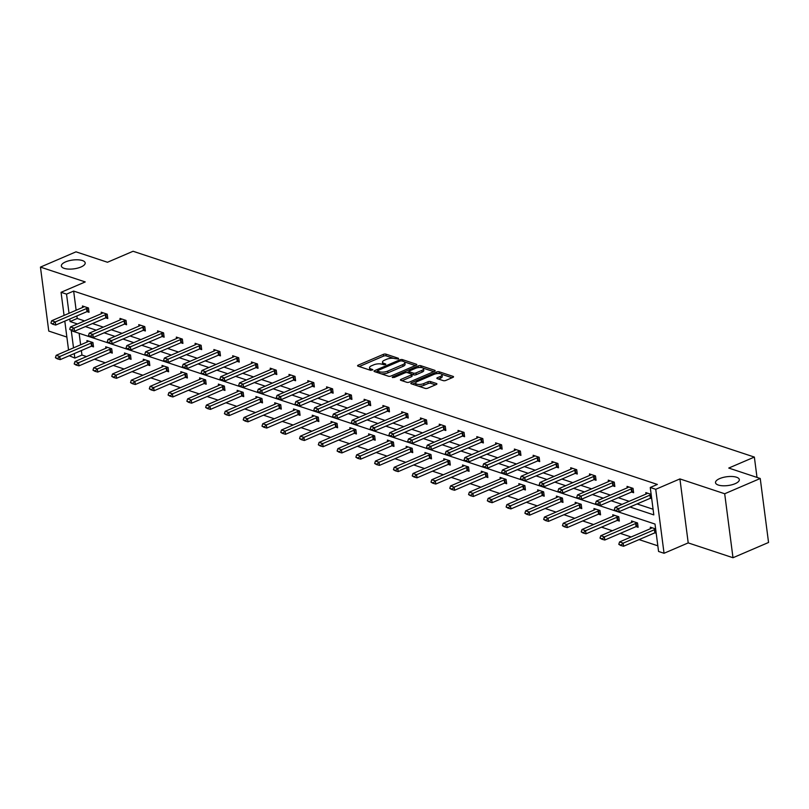 <?xml version="1.0" encoding="UTF-8"?>
<svg xmlns="http://www.w3.org/2000/svg" width="809" height="809" viewBox="0 0 809 809"><rect width="100%" height="100%" fill="white"/><g stroke="black" fill="none" stroke-linecap="round" stroke-linejoin="round"><path stroke-width="1.21" d="M719.717 478.584A12.014 4.439 -7.4 0 0 715.51 482.68A12.014 4.439 -7.4 0 0 722.659 485.774A12.014 4.439 -7.4 0 0 735.118 483.691A12.014 4.439 -7.4 0 0 739.325 479.595A12.014 4.439 -7.4 0 0 732.175 476.501A12.014 4.439 -7.4 0 0 719.717 478.584M65.569 261.894A12.014 4.439 -7.4 0 0 61.363 265.999A12.014 4.439 -7.4 0 0 68.522 269.084A12.014 4.439 -7.4 0 0 80.981 267A12.014 4.439 -7.4 0 0 85.188 262.905A12.014 4.439 -7.4 0 0 78.028 259.81A12.014 4.439 -7.4 0 0 65.569 261.894M398.331 359.004L398.483 358.316L385.923 354.15A1.84 0.678 -7.4 0 0 383.355 354.362L358.225 365.152A1.84 0.678 -7.4 0 0 357.578 365.779A1.84 0.678 -7.4 0 0 358.013 366.143L370.562 370.3L372.818 369.713L370.896 368.924A5.896 2.184 -7.4 0 1 369.521 367.761A5.896 2.184 -7.4 0 1 371.584 365.749L373.677 364.859A5.896 2.184 -7.4 0 1 381.919 364.192L385.347 364.586L385.802 364.141L383.881 363.352A5.896 2.184 -7.4 0 1 382.495 362.189A5.896 2.184 -7.4 0 1 384.558 360.177L386.651 359.277A5.896 2.184 -7.4 0 1 394.903 358.62L398.331 359.004M732.994 557.735L724.692 493.753L679.914 478.918L688.216 542.9L732.994 557.735L768.55 542.465L760.238 478.493L728.757 468.057L754.362 457.075L133.081 251.265L107.476 262.258L76.006 251.832L40.45 267.101L48.762 331.073L66.874 337.07M760.238 478.493L724.692 493.753M443.261 380.634A1.84 0.678 -7.4 0 0 445.84 380.422L452.888 377.398A1.84 0.678 -7.4 0 0 453.536 376.772A1.84 0.678 -7.4 0 0 453.101 376.407L439.156 371.786A1.84 0.678 -7.4 0 0 436.577 371.998L411.457 382.788A1.84 0.678 -7.4 0 0 410.81 383.415A1.84 0.678 -7.4 0 0 411.245 383.779L425.19 388.391A1.84 0.678 -7.4 0 0 427.759 388.189L436.273 384.528A1.84 0.678 -7.4 0 0 436.921 383.901A1.84 0.678 -7.4 0 0 436.496 383.537L430.53 381.565A1.84 0.678 -7.4 0 0 427.951 381.767L423.724 383.587A4.925 1.82 -7.4 0 1 418.617 384.437A4.925 1.82 -7.4 0 1 415.674 383.173A4.925 1.82 -7.4 0 1 417.404 381.494L433.948 374.385A4.925 1.82 -7.4 0 1 439.054 373.536A4.925 1.82 -7.4 0 1 441.987 374.8A4.925 1.82 -7.4 0 1 440.268 376.478L437.507 377.661A1.84 0.678 -7.4 0 0 436.86 378.299A1.84 0.678 -7.4 0 0 437.295 378.652L443.261 380.634M64.063 315.429L61.059 292.312L85.228 281.926L40.45 267.101M61.059 292.312L66.53 294.122L69.028 313.295M629.968 506.99L653.814 514.898L650.254 487.483L657.363 484.439L73.649 291.078L66.53 294.122M650.254 487.483L655.735 489.303L664.047 553.275L658.566 551.465L655.007 524.06L71.283 330.699L73.518 347.88M679.914 478.918L655.735 489.303M416.139 365.223A1.84 0.678 -7.4 0 0 416.787 364.596A1.84 0.678 -7.4 0 0 416.352 364.232L402.407 359.611A1.84 0.678 -7.4 0 0 399.838 359.823L374.709 370.613A1.84 0.678 -7.4 0 0 374.061 371.24A1.84 0.678 -7.4 0 0 374.496 371.604L388.441 376.225A1.84 0.678 -7.4 0 0 391.02 376.013L416.139 365.223M420.781 365.698L434.726 370.32A1.84 0.678 -7.4 0 1 435.161 370.684A1.84 0.678 -7.4 0 1 434.514 371.311L409.384 382.101A1.84 0.678 -7.4 0 1 406.816 382.303L400.849 380.331A1.84 0.678 -7.4 0 1 400.415 379.967A1.84 0.678 -7.4 0 1 401.062 379.34L411.245 374.961A1.84 0.678 -7.4 0 0 411.892 374.334A1.84 0.678 -7.4 0 0 411.468 373.97L407.503 372.666A1.84 0.678 -7.4 0 0 404.925 372.868L394.317 377.429L392.213 377.318L392.668 376.883L418.213 365.911A1.84 0.678 -7.4 0 1 420.781 365.698L421.347 367.549M757.002 477.411L754.362 457.075M633.225 521.532L632.446 522.088A1.881 0.698 172.6 0 1 632.072 522.29L600.784 535.72L604.394 536.913L635.682 523.484A1.881 0.698 172.6 0 1 636.167 523.322L637.522 522.958L631.526 520.966L631.718 522.442M637.543 522.958L638.109 527.286L636.066 526.608A1.881 0.698 172.6 0 1 636.572 526.426L637.947 526.062M595.667 509.083L594.888 509.64A1.881 0.698 172.6 0 1 594.514 509.842L563.226 523.281L566.836 524.475L598.124 511.045A1.881 0.698 172.6 0 1 598.609 510.873L599.965 510.509L593.968 508.527L594.16 509.994M599.985 510.519L600.551 514.837L598.508 514.16A1.881 0.698 172.6 0 1 599.014 513.988L600.389 513.624M558.109 496.645L557.33 497.201A1.881 0.698 172.6 0 1 556.956 497.404L525.668 510.843L529.278 512.036L560.566 498.597A1.881 0.698 172.6 0 1 561.052 498.435L562.407 498.071L556.41 496.079L556.602 497.555M562.427 498.081L562.993 502.399L560.95 501.722M523.383 489.283L525.435 489.961L524.869 485.633L518.852 483.64L519.044 485.117M485.825 476.835L487.867 477.512L487.311 473.194L481.294 471.202L481.486 472.668M448.267 464.396L450.31 465.074L449.753 460.756L443.736 458.754L443.929 460.23M407.878 446.881L407.089 447.438A1.881 0.698 172.6 0 1 406.715 447.64L375.437 461.069L379.047 462.273L410.325 448.833A1.881 0.698 172.6 0 1 410.82 448.671L412.175 448.307L406.179 446.315L406.371 447.792M412.196 448.307L412.752 452.636L410.709 451.958M370.32 434.443L369.531 434.989A1.881 0.698 172.6 0 1 369.157 435.202L337.879 448.631L341.489 449.824L372.767 436.395A1.881 0.698 172.6 0 1 373.262 436.223L374.618 435.859L368.621 433.877L368.803 435.343M374.638 435.869L375.194 440.187L373.151 439.52M335.593 427.071L337.636 427.749L337.08 423.431L331.053 421.438L331.245 422.905M298.036 414.633L300.078 415.31L299.522 410.982L293.495 408.99L293.687 410.466M257.636 397.118L256.858 397.664A1.881 0.698 172.6 0 1 256.483 397.876L225.195 411.306L228.805 412.499L260.094 399.07A1.881 0.698 172.6 0 1 260.579 398.898L261.944 398.534L255.937 396.552L256.129 398.028M261.964 398.544L262.521 402.872L260.478 402.194A1.881 0.698 172.6 0 1 260.983 402.012L262.359 401.648M220.078 384.669L219.3 385.226A1.881 0.698 172.6 0 1 218.926 385.428L187.637 398.867L191.248 400.061L222.536 386.631A1.881 0.698 172.6 0 1 223.021 386.459L224.386 386.095L218.379 384.113L218.572 385.58M224.396 386.105L224.963 390.423L222.92 389.746A1.881 0.698 172.6 0 1 223.426 389.574L224.801 389.2M182.521 372.231L181.742 372.787A1.881 0.698 172.6 0 1 181.368 372.989L150.08 386.419L153.69 387.622L184.978 374.183A1.881 0.698 172.6 0 1 185.463 374.021L186.818 373.657L180.822 371.665L181.014 373.141M186.839 373.657L187.405 377.985L185.362 377.307A1.881 0.698 172.6 0 1 185.868 377.136L187.243 376.761M144.963 359.793L144.184 360.349A1.881 0.698 172.6 0 1 143.81 360.551L112.522 373.98L116.132 375.174L147.42 361.744A1.881 0.698 172.6 0 1 147.905 361.583L149.26 361.219L143.264 359.226L143.456 360.703M149.281 361.219L149.847 365.547L147.804 364.869M110.246 352.421L112.289 353.098L111.723 348.78L105.706 346.788L105.898 348.254M79.13 333.298L80.627 344.826M81.365 350.54L81.952 355.05L86.543 356.567M94.471 359.196L105.322 362.786M113.25 365.415L124.101 369.015M132.029 371.634L142.88 375.234M150.808 377.864L161.658 381.454M169.587 384.083L180.437 387.673M188.366 390.302L199.216 393.892M207.144 396.521L217.995 400.111M225.923 402.74L236.774 406.34M244.702 408.96L255.553 412.56M263.481 415.179L274.332 418.779M282.26 421.408L293.111 424.998M301.039 427.627L311.89 431.217M319.818 433.846L330.669 437.436M338.607 440.066L349.448 443.656M357.386 446.285L368.226 449.885M376.165 452.504L387.005 456.104M394.944 458.733L405.784 462.323M413.723 464.953L424.563 468.542M432.502 471.172L443.342 474.762M451.28 477.391L462.121 480.981M470.059 483.61L480.91 487.21M488.838 489.829L499.689 493.429M507.617 496.048L518.468 499.649M526.396 502.278L537.247 505.868M545.175 508.497L556.026 512.087M563.954 514.716L574.805 518.306M582.733 520.935L593.584 524.525M601.512 527.155L612.362 530.755M620.291 533.374L631.141 536.974M639.07 539.603L657.828 545.812M88.626 341.125L87.847 341.681A1.881 0.698 172.6 0 1 87.473 341.883L56.185 355.323L59.795 356.516L91.083 343.087A1.881 0.698 172.6 0 1 91.569 342.915L92.924 342.551L86.927 340.569L87.119 342.035M92.944 342.561L93.51 346.879L91.468 346.201A1.881 0.698 172.6 0 1 91.973 346.03L93.348 345.655M126.184 353.573L125.405 354.12A1.881 0.698 172.6 0 1 125.031 354.332L93.743 367.761L97.353 368.955L128.641 355.525A1.881 0.698 172.6 0 1 129.127 355.353L130.482 354.989L124.485 353.007L124.677 354.473M130.502 354.999L131.068 359.327L129.025 358.65A1.881 0.698 172.6 0 1 129.531 358.468L130.906 358.104M163.742 366.012L162.963 366.568A1.881 0.698 172.6 0 1 162.589 366.77L131.301 380.2L134.911 381.403L135.315 384.508L166.603 371.078L168.626 371.766L168.06 367.438L162.043 365.446L162.235 366.922M204.141 383.527L206.184 384.204L205.617 379.886L199.601 377.884L199.793 379.36M238.857 390.889L238.079 391.445A1.881 0.698 172.6 0 1 237.704 391.647L206.416 405.087L210.027 406.28L241.315 392.85A1.881 0.698 172.6 0 1 241.8 392.678L243.165 392.314L237.158 390.332L237.35 391.799M243.175 392.325L243.742 396.643L241.699 395.965M276.415 403.337L275.636 403.893A1.881 0.698 172.6 0 1 275.262 404.096L243.974 417.525L247.594 418.728L278.872 405.289A1.881 0.698 172.6 0 1 279.358 405.127L280.723 404.763L274.716 402.771L274.908 404.247M280.743 404.763L281.299 409.091L279.257 408.414A1.881 0.698 172.6 0 1 279.762 408.232L281.138 407.867M313.973 415.775L313.194 416.332A1.881 0.698 172.6 0 1 312.82 416.534L281.532 429.973L285.152 431.167L316.43 417.727A1.881 0.698 172.6 0 1 316.916 417.565L318.281 417.201L312.274 415.209L312.466 416.686M318.301 417.211L318.857 421.529L316.815 420.852A1.881 0.698 172.6 0 1 317.32 420.68L318.695 420.306M351.541 428.214L350.752 428.77A1.881 0.698 172.6 0 1 350.378 428.972L319.1 442.412L322.71 443.605L353.988 430.176A1.881 0.698 172.6 0 1 354.484 430.004L355.839 429.64L349.832 427.658L350.024 429.124M355.859 429.65L356.415 433.968L354.372 433.29A1.881 0.698 172.6 0 1 354.878 433.118L356.263 432.754M391.93 445.739L393.973 446.416L393.417 442.088L387.4 440.096L387.582 441.572M429.488 458.177L431.531 458.855L430.975 454.527L424.958 452.534L425.15 454.011M467.046 470.616L469.089 471.293L468.532 466.975L462.515 464.983L462.708 466.449M501.772 477.988L500.983 478.534A1.881 0.698 172.6 0 1 500.609 478.746L469.331 492.175L472.941 493.369L473.346 496.483L504.634 483.054L506.656 483.742L506.09 479.413L500.073 477.421L500.265 478.898M539.33 490.426L538.551 490.982A1.881 0.698 172.6 0 1 538.177 491.184L506.889 504.614L510.499 505.817L541.787 492.378A1.881 0.698 172.6 0 1 542.273 492.216L543.628 491.852L537.631 489.86L537.823 491.336M543.648 491.852L544.214 496.18L542.161 495.502A1.881 0.698 172.6 0 1 542.677 495.33L544.053 494.956M576.888 502.864L576.109 503.42A1.881 0.698 172.6 0 1 575.735 503.623L544.447 517.062L548.057 518.256L548.462 521.37L579.75 507.931L581.772 508.618L581.206 504.3L575.189 502.308L575.381 503.774M617.287 520.389L619.33 521.057L618.764 516.739L612.747 514.746L612.939 516.213M655.644 528.955L650.305 527.185L650.497 528.661M656.2 533.273L654.845 532.828M81.952 355.05L74.843 358.104L69.291 355.727M688.216 542.9L664.047 553.275M68.553 350.014L64.801 321.143M74.256 353.594L74.843 358.104M69.766 319.009L70.09 321.537L77.442 323.964M85.37 326.593L96.22 330.183M104.149 332.812L114.999 336.413M122.928 339.032L133.778 342.632M141.706 345.261L152.557 348.851M160.485 351.48L171.336 355.07M179.264 357.699L190.115 361.289M198.043 363.919L208.894 367.508M216.822 370.138L227.673 373.728M235.601 376.357L246.452 379.957M254.39 382.576L265.231 386.176M273.169 388.805L284.01 392.395M291.948 395.025L302.788 398.615M310.727 401.244L321.567 404.834M329.506 407.463L340.346 411.053M348.285 413.682L359.125 417.282M367.064 419.901L377.904 423.501M385.842 426.131L396.693 429.721M404.621 432.35L415.472 435.94M423.4 438.569L434.251 442.159M442.179 444.788L453.03 448.378M460.958 451.007L471.809 454.597M479.737 457.227L490.588 460.827M498.516 463.446L509.367 467.046M517.295 469.675L528.146 473.265M536.074 475.894L546.924 479.484M554.853 482.113L565.703 485.703M573.632 488.333L584.482 491.923M592.41 494.552L603.261 498.152M611.189 500.771L622.04 504.371M76.875 315.955L77.209 318.483L84.551 320.91M92.479 323.539L103.33 327.129M111.258 329.759L122.108 333.359M130.037 335.978L140.887 339.578M148.816 342.207L159.666 345.797M167.594 348.426L178.445 352.016M186.373 354.645L197.224 358.235M205.162 360.865L216.003 364.454M223.941 367.084L234.782 370.684M242.72 373.303L253.561 376.903M261.499 379.532L272.34 383.122M280.278 385.751L291.119 389.341M299.057 391.971L309.898 395.561M317.836 398.19L328.676 401.78M336.615 404.409L347.455 407.999M355.394 410.628L366.244 414.228M374.173 416.847L385.023 420.447M392.952 423.077L403.802 426.667M411.73 429.296L422.581 432.886M430.509 435.515L441.36 439.105M449.288 441.734L460.139 445.324M468.067 447.953L478.918 451.553M486.846 454.173L497.697 457.773M505.625 460.402L516.476 463.992M524.404 466.621L535.255 470.211M543.183 472.84L554.034 476.43M561.962 479.059L572.812 482.649M580.741 485.279L591.591 488.869M599.52 491.498L610.37 495.098M618.298 497.717L629.149 501.317M637.077 503.946L653.085 509.245M77.209 318.483L70.09 321.537M73.649 291.078L76.137 310.241M651.71 498.698L650.355 498.243M646.007 494.077L645.815 492.6L651.154 494.37M627.228 487.857L627.036 486.381L633.053 488.373L633.619 492.701L631.576 492.024L600.308 505.443L595.515 503.532L597.386 504.644M608.449 481.638L608.257 480.162L614.274 482.154L614.84 486.482L612.787 485.804M589.67 475.419L589.478 473.943L595.495 475.935L596.061 480.263L594.008 479.585M570.891 469.19L570.699 467.723L576.716 469.716L577.282 474.034L575.229 473.356L543.972 486.785L539.178 484.864L541.049 485.987M552.112 462.97L551.92 461.504L557.937 463.496L558.493 467.814L556.45 467.137M533.333 456.751L533.141 455.275L539.158 457.277L539.714 461.595L537.672 460.918L506.414 474.347L501.62 472.426L503.491 473.538M514.554 450.532L514.362 449.056L520.379 451.058L520.935 455.376L518.893 454.698M495.775 444.313L495.583 442.836L501.6 444.829L502.156 449.157L500.114 448.479L468.856 461.899L464.063 459.987L465.933 461.1M476.997 438.094L476.804 436.617L482.821 438.609L483.377 442.938L481.335 442.26L450.077 455.679L445.284 453.758L447.155 454.88M458.207 431.864L458.025 430.398L464.042 432.39L464.599 436.718L462.556 436.041M439.429 425.645L439.247 424.179L445.263 426.171L445.82 430.489L443.777 429.812M420.65 419.426L420.458 417.96L426.485 419.952L427.041 424.27L424.998 423.592M401.871 413.207L401.679 411.73L407.706 413.733L408.262 418.051L406.219 417.373M383.092 406.988L382.9 405.511L388.927 407.503L389.483 411.832L387.44 411.154M364.313 400.768L364.121 399.292L370.148 401.284L370.704 405.612L368.661 404.935M345.534 394.549L345.342 393.073L351.369 395.065L351.925 399.393L349.882 398.716M326.755 388.32L326.563 386.854L332.59 388.846L333.146 393.164L331.103 392.486M307.976 382.101L307.784 380.634L313.801 382.627L314.367 386.945L312.325 386.267L281.057 399.697L276.263 397.775L278.144 398.898M289.197 375.882L289.005 374.415L295.022 376.407L295.588 380.726L293.546 380.048L262.278 393.477L257.484 391.556L259.365 392.668M270.418 369.662L270.226 368.186L276.243 370.188L276.809 374.506L274.767 373.829M251.639 363.443L251.447 361.967L257.464 363.959L258.031 368.287L255.988 367.61L224.72 381.029L219.927 379.118L221.808 380.23M232.861 357.224L232.668 355.748L238.685 357.74L239.252 362.068L237.209 361.39M214.082 351.005L213.889 349.528L219.906 351.521L220.473 355.849L218.43 355.171L187.162 368.591L182.369 366.669L184.24 367.792M195.303 344.776L195.111 343.309L201.128 345.301L201.694 349.619L199.651 348.942L168.383 362.371L163.59 360.45L165.461 361.572M176.524 338.556L176.332 337.09L182.349 339.082L182.915 343.4L180.872 342.723M157.745 332.337L157.553 330.861L163.57 332.863L164.136 337.181L162.093 336.504L130.825 349.933L126.032 348.012L127.903 349.124M138.966 326.118L138.774 324.642L144.791 326.634L145.357 330.962L143.314 330.284M120.187 319.899L119.995 318.422L126.012 320.415L126.578 324.743L124.535 324.065L93.268 337.484L88.474 335.573L90.345 336.686M101.408 313.68L101.216 312.203L107.233 314.195L107.799 318.524L105.746 317.846M82.629 307.45L82.437 305.984L88.454 307.976L89.02 312.294L86.968 311.627M382.495 362.189L382.718 363.919A5.896 2.184 -7.4 0 0 383.142 364.596M369.521 367.761L369.743 369.491A5.896 2.184 -7.4 0 0 370.168 370.168M393.508 358.316L386.156 355.879A1.84 0.678 -7.4 0 0 383.577 356.091L359.226 366.548M377.49 371.24L375.71 372.009M415.361 365.557L404.419 361.936M401.76 360.885L399.949 361.026L377.894 370.502L377.752 371.189L379.461 371.766A5.896 2.184 -7.4 0 0 387.713 371.098L402.781 364.626A5.896 2.184 -7.4 0 0 404.844 362.614A5.896 2.184 -7.4 0 0 403.469 361.451L401.76 360.885M381.079 373.788A5.896 2.184 -7.4 0 0 387.936 372.828L387.713 371.098M404.844 362.614L405.076 364.343A5.896 2.184 -7.4 0 1 403.013 366.356L387.936 372.828M423.137 368.135L433.735 371.644M402.063 380.736L411.478 376.691A1.84 0.678 -7.4 0 0 412.115 376.064L411.892 374.334M406.967 372.565L409.051 371.665M421.823 370.421A4.925 1.82 -7.4 0 0 423.552 368.742A4.925 1.82 -7.4 0 0 420.609 367.478A4.925 1.82 -7.4 0 0 415.502 368.328L409.667 370.835A1.84 0.678 -7.4 0 0 409.03 371.462A1.84 0.678 -7.4 0 0 409.455 371.827L413.419 373.131A1.84 0.678 -7.4 0 0 415.998 372.929L421.823 370.421L422.045 372.15A4.925 1.82 -7.4 0 0 423.774 370.471L423.552 368.742M409.03 371.462L409.253 373.192A1.84 0.678 -7.4 0 0 409.263 373.242M422.045 372.15L416.22 374.658A1.84 0.678 -7.4 0 1 413.642 374.86L411.882 374.284M421.014 367.428A1.84 0.678 -7.4 0 0 418.698 367.539M441.987 374.8L442.22 376.529A4.925 1.82 -7.4 0 1 440.49 378.207L438.508 379.057M415.674 383.173L415.907 384.902A4.925 1.82 -7.4 0 0 416.2 385.418M418.344 386.126A4.925 1.82 -7.4 0 0 423.946 385.317L423.724 383.587M435.495 384.862L430.752 383.294A1.84 0.678 -7.4 0 0 428.173 383.496L423.946 385.317M415.745 382.768L412.459 384.184M439.55 373.566L439.388 373.515A1.84 0.678 -7.4 0 0 437.184 373.586M452.11 377.732L441.694 374.284M57.217 358.306L55.406 357.709L57.277 358.822L59.795 356.516L60.2 359.631L91.488 346.191L91.083 343.087M56.185 355.323L55.406 357.709M57.277 358.822L60.2 359.631M50.916 323.125L52.787 324.247L50.916 323.125L51.695 320.738L82.983 307.299A1.881 0.698 -7.4 0 0 83.357 307.096L84.136 306.54M88.434 307.966L87.079 308.33A1.881 0.698 -7.4 0 0 86.593 308.502L55.305 321.931L55.71 325.046L52.787 324.247M88.859 311.081L87.483 311.445A1.881 0.698 -7.4 0 0 86.998 311.617L55.71 325.046M51.695 320.738L55.305 321.931L52.727 323.721M107.405 347.344L106.626 347.9A1.881 0.698 172.6 0 1 106.252 348.103L74.964 361.542L78.574 362.735L109.862 349.306A1.881 0.698 172.6 0 1 110.348 349.134L111.703 348.77M75.995 364.525L74.185 363.929L76.056 365.051L78.574 362.735L78.979 365.85L110.267 352.411A1.881 0.698 172.6 0 1 110.752 352.249L112.127 351.885M74.964 361.542L74.185 363.929M76.056 365.051L78.979 365.85M94.774 370.744L92.964 370.148L94.835 371.27L97.353 368.955L97.758 372.069L129.046 358.64L128.641 355.525M93.743 367.761L92.964 370.148M94.835 371.27L97.758 372.069M69.695 329.344L71.566 330.466L69.695 329.344L70.474 326.957L101.762 313.528A1.881 0.698 -7.4 0 0 102.136 313.316L102.915 312.77M107.213 314.195L105.858 314.559A1.881 0.698 -7.4 0 0 105.372 314.721L74.084 328.151L74.489 331.265L71.566 330.466M107.637 317.3L106.262 317.664A1.881 0.698 -7.4 0 0 105.777 317.836L74.489 331.265M70.474 326.957L74.084 328.151L71.505 329.951M88.474 335.573L89.253 333.177L120.541 319.747A1.881 0.698 -7.4 0 0 120.915 319.545L121.694 318.989M125.992 320.415L124.637 320.779A1.881 0.698 -7.4 0 0 124.151 320.94L92.863 334.38L93.268 337.484M126.416 323.519L125.041 323.883A1.881 0.698 -7.4 0 0 124.556 324.055L124.151 320.94M89.253 333.177L92.863 334.38L90.284 336.17M113.553 376.974L111.743 376.367L113.614 377.49L116.132 375.174L116.536 378.288L147.825 364.859A1.881 0.698 172.6 0 1 148.31 364.687L149.685 364.323M112.522 373.98L111.743 376.367M113.614 377.49L116.536 378.288M107.253 341.792L109.124 342.905L107.253 341.792L108.032 339.396L139.32 325.966A1.881 0.698 -7.4 0 0 139.694 325.764L140.473 325.208M144.771 326.634L143.415 326.998A1.881 0.698 -7.4 0 0 142.93 327.16L111.642 340.599L112.046 343.704L109.124 342.905M145.195 329.738L143.82 330.112A1.881 0.698 -7.4 0 0 143.335 330.274L112.046 343.704M108.032 339.396L111.642 340.599L109.063 342.389M132.332 383.193L130.522 382.596L132.403 383.709L134.911 381.403L166.199 367.964A1.881 0.698 172.6 0 1 166.684 367.802L168.039 367.438M166.199 367.964L166.603 371.078A1.881 0.698 172.6 0 1 167.089 370.906L168.464 370.542M131.301 380.2L130.522 382.596M132.403 383.709L135.315 384.508M126.032 348.012L126.811 345.625L158.099 332.186A1.881 0.698 -7.4 0 0 158.473 331.983L159.252 331.427M163.549 332.853L162.194 333.217A1.881 0.698 -7.4 0 0 161.709 333.379L130.421 346.818L130.825 349.933M163.974 335.957L162.599 336.332A1.881 0.698 -7.4 0 0 162.113 336.493L161.709 333.379M126.811 345.625L130.421 346.818L127.842 348.608M151.111 389.412L149.301 388.816L151.182 389.928L153.69 387.622L154.094 390.737L185.382 377.297L184.978 374.183M150.08 386.419L149.301 388.816M151.182 389.928L154.094 390.737M144.811 354.231L146.682 355.343L144.811 354.231L145.59 351.844L176.878 338.405A1.881 0.698 -7.4 0 0 177.252 338.202L178.031 337.646M182.328 339.072L180.973 339.436A1.881 0.698 -7.4 0 0 180.488 339.608L149.2 353.037L149.604 356.152L146.682 355.343M182.753 342.177L181.378 342.551A1.881 0.698 -7.4 0 0 180.892 342.713L149.604 356.152M145.59 351.844L149.2 353.037L146.621 354.827M201.299 378.45L200.521 379.006A1.881 0.698 172.6 0 1 200.147 379.209L168.859 392.648L172.469 393.841L203.757 380.402A1.881 0.698 172.6 0 1 204.242 380.24L205.597 379.876M169.89 395.631L168.08 395.035L169.961 396.147L172.469 393.841L172.873 396.956L204.161 383.517A1.881 0.698 172.6 0 1 204.647 383.355L206.022 382.981M168.859 392.648L168.08 395.035M169.961 396.147L172.873 396.956M163.59 360.45L164.369 358.063L195.657 344.624A1.881 0.698 -7.4 0 0 196.031 344.422L196.809 343.865M201.107 345.291L199.752 345.655A1.881 0.698 -7.4 0 0 199.267 345.827L167.979 359.257L168.383 362.371M201.532 348.406L200.157 348.77A1.881 0.698 -7.4 0 0 199.671 348.932L199.267 345.827M164.369 358.063L167.979 359.257L165.4 361.047M188.669 401.851L186.859 401.254L188.74 402.376L191.248 400.061L191.652 403.175L222.94 389.736L222.536 386.631M187.637 398.867L186.859 401.254M188.74 402.376L191.652 403.175M182.369 366.669L183.147 364.283L214.436 350.853A1.881 0.698 -7.4 0 0 214.81 350.641L215.588 350.095M219.886 351.511L218.531 351.875A1.881 0.698 -7.4 0 0 218.046 352.046L186.758 365.476L187.162 368.591M220.311 354.625L218.936 354.989A1.881 0.698 -7.4 0 0 218.45 355.161L218.046 352.046M183.147 364.283L186.758 365.476L184.179 367.266M207.448 408.07L205.638 407.473L207.519 408.596L210.027 406.28L210.431 409.394L241.719 395.965A1.881 0.698 172.6 0 1 242.204 395.793L243.58 395.429M206.416 405.087L205.638 407.473M207.519 408.596L210.431 409.394M201.148 372.888L203.029 374.011L201.148 372.888L201.926 370.502L233.214 357.072A1.881 0.698 -7.4 0 0 233.589 356.87L234.367 356.314M238.665 357.74L237.31 358.104A1.881 0.698 -7.4 0 0 236.825 358.266L205.537 371.695L205.941 374.81L203.029 374.011M239.09 360.844L237.715 361.208A1.881 0.698 -7.4 0 0 237.229 361.38L205.941 374.81M201.926 370.502L205.537 371.695L202.958 373.495M226.227 414.299L224.417 413.692L226.298 414.815L228.805 412.499L229.21 415.614L260.498 402.184L260.094 399.07M225.195 411.306L224.417 413.692M226.298 414.815L229.21 415.614M245.006 420.518L243.206 419.922L245.076 421.034L247.594 418.728L247.989 421.833L279.277 408.403L278.872 405.289M243.974 417.525L243.206 419.922M245.076 421.034L247.989 421.833M295.194 409.556L294.415 410.112A1.881 0.698 172.6 0 1 294.041 410.315L262.753 423.744L266.373 424.947L297.651 411.508A1.881 0.698 172.6 0 1 298.137 411.346L299.502 410.982M263.785 426.737L261.985 426.141L263.855 427.253L266.373 424.947L266.778 428.052L298.056 414.623A1.881 0.698 172.6 0 1 298.541 414.461L299.917 414.087M262.753 423.744L261.985 426.141M263.855 427.253L266.778 428.052M282.563 432.957L280.763 432.36L282.634 433.472L285.152 431.167L285.557 434.281L316.835 420.842L316.43 417.727M281.532 429.973L280.763 432.36M282.634 433.472L285.557 434.281M332.752 421.995L331.973 422.551A1.881 0.698 172.6 0 1 331.599 422.753L300.311 436.193L303.931 437.386L335.209 423.956A1.881 0.698 172.6 0 1 335.695 423.785L337.06 423.42M301.342 439.176L299.542 438.579L301.413 439.692L303.931 437.386L304.336 440.5L335.614 427.061A1.881 0.698 172.6 0 1 336.099 426.899L337.474 426.525M300.311 436.193L299.542 438.579M301.413 439.692L304.336 440.5M320.121 445.395L318.321 444.798L320.192 445.921L322.71 443.605L323.115 446.72L354.393 433.28L353.988 430.176M319.1 442.412L318.321 444.798M320.192 445.921L323.115 446.72M338.9 451.614L337.1 451.017L338.971 452.14L341.489 449.824L341.894 452.939L373.171 439.509A1.881 0.698 172.6 0 1 373.667 439.338L375.042 438.974M337.879 448.631L337.1 451.017M338.971 452.14L341.894 452.939M389.099 440.662L388.31 441.218A1.881 0.698 172.6 0 1 387.936 441.421L356.658 454.85L360.268 456.043L391.546 442.614A1.881 0.698 172.6 0 1 392.041 442.452L393.396 442.088M357.679 457.843L355.879 457.237L357.75 458.359L360.268 456.043L360.672 459.158L391.95 445.729A1.881 0.698 172.6 0 1 392.446 445.557L393.821 445.193M356.658 454.85L355.879 457.237M357.75 458.359L360.672 459.158M376.458 464.063L374.658 463.466L376.529 464.578L379.047 462.273L379.451 465.377L410.729 451.948A1.881 0.698 172.6 0 1 411.225 451.776L412.6 451.412M375.437 461.069L374.658 463.466M376.529 464.578L379.451 465.377M426.656 453.101L425.868 453.657A1.881 0.698 172.6 0 1 425.494 453.859L394.216 467.289L397.826 468.492L429.104 455.052A1.881 0.698 172.6 0 1 429.599 454.891L430.954 454.527M395.237 470.282L393.437 469.685L395.308 470.798L397.826 468.492L398.23 471.607L429.508 458.167A1.881 0.698 172.6 0 1 430.004 458.005L431.379 457.631M394.216 467.289L393.437 469.685M395.308 470.798L398.23 471.607M219.927 379.118L220.705 376.721L251.993 363.292A1.881 0.698 -7.4 0 0 252.368 363.089L253.146 362.533M257.444 363.959L256.089 364.323A1.881 0.698 -7.4 0 0 255.604 364.485L224.315 377.924L224.72 381.029M257.869 367.064L256.493 367.438A1.881 0.698 -7.4 0 0 256.008 367.599L255.604 364.485M220.705 376.721L224.315 377.924L221.737 379.714M238.706 385.337L240.586 386.449L238.706 385.337L239.484 382.94L270.772 369.511A1.881 0.698 -7.4 0 0 271.146 369.308L271.925 368.752M276.223 370.178L274.868 370.542A1.881 0.698 -7.4 0 0 274.382 370.704L243.094 384.144L243.499 387.258L240.586 386.449M276.648 373.283L275.272 373.657A1.881 0.698 -7.4 0 0 274.787 373.819L243.499 387.258M239.484 382.94L243.094 384.144L240.516 385.933M257.484 391.556L258.263 389.169L289.551 375.73A1.881 0.698 -7.4 0 0 289.925 375.528L290.704 374.971M295.012 376.397L293.647 376.761A1.881 0.698 -7.4 0 0 293.161 376.923L261.873 390.363L262.278 393.477M295.427 379.502L294.051 379.876A1.881 0.698 -7.4 0 0 293.566 380.038L293.161 376.923M258.263 389.169L261.873 390.363L259.295 392.153M276.263 397.775L277.042 395.389L308.33 381.949A1.881 0.698 -7.4 0 0 308.704 381.747L309.483 381.191M313.791 382.617L312.426 382.981A1.881 0.698 -7.4 0 0 311.94 383.153L280.652 396.582L281.057 399.697M314.205 385.721L312.83 386.095A1.881 0.698 -7.4 0 0 312.345 386.257L311.94 383.153M277.042 395.389L280.652 396.582L278.074 398.372M295.042 403.994L296.923 405.117L295.042 403.994L295.821 401.608L327.109 388.168A1.881 0.698 -7.4 0 0 327.483 387.966L328.262 387.41M332.57 388.836L331.205 389.2A1.881 0.698 -7.4 0 0 330.719 389.372L299.431 402.801L299.836 405.916L296.923 405.117M332.984 391.95L331.609 392.314A1.881 0.698 -7.4 0 0 331.124 392.486L299.836 405.916M295.821 401.608L299.431 402.801L296.852 404.591M313.831 410.214L315.702 411.336L313.831 410.214L314.6 407.827L345.888 394.398A1.881 0.698 -7.4 0 0 346.262 394.185L347.041 393.639M351.349 395.055L349.984 395.419A1.881 0.698 -7.4 0 0 349.498 395.591L318.22 409.02L318.615 412.135L315.702 411.336M351.763 398.17L350.388 398.534A1.881 0.698 -7.4 0 0 349.903 398.706L318.615 412.135M314.6 407.827L318.22 409.02L315.631 410.82M332.61 416.443L334.481 417.555L332.61 416.443L333.379 414.046L364.667 400.617A1.881 0.698 -7.4 0 0 365.041 400.415L365.82 399.858M370.128 401.284L368.762 401.648A1.881 0.698 -7.4 0 0 368.277 401.81L336.999 415.25L337.404 418.354L334.481 417.555M370.542 404.389L369.167 404.753A1.881 0.698 -7.4 0 0 368.682 404.925L337.404 418.354M333.379 414.046L336.999 415.25L334.41 417.039M351.389 422.662L353.26 423.774L351.389 422.662L352.158 420.265L383.446 406.836A1.881 0.698 -7.4 0 0 383.82 406.634L384.599 406.078M388.907 407.503L387.541 407.867A1.881 0.698 -7.4 0 0 387.056 408.029L355.778 421.469L356.182 424.573L353.26 423.774M389.321 410.608L387.946 410.982A1.881 0.698 -7.4 0 0 387.46 411.144L356.182 424.573M352.158 420.265L355.778 421.469L353.189 423.259M370.168 428.881L372.039 429.994L370.168 428.881L370.937 426.495L402.225 413.055A1.881 0.698 -7.4 0 0 402.599 412.853L403.378 412.297M407.685 413.723L406.32 414.087A1.881 0.698 -7.4 0 0 405.835 414.248L374.557 427.688L374.961 430.803L372.039 429.994M408.1 416.827L406.725 417.201A1.881 0.698 -7.4 0 0 406.239 417.363L374.961 430.803M370.937 426.495L374.557 427.688L371.968 429.478M388.947 435.1L390.818 436.213L388.947 435.1L389.726 432.714L421.004 419.274A1.881 0.698 -7.4 0 0 421.378 419.072L422.167 418.516M426.464 419.942L425.109 420.306A1.881 0.698 -7.4 0 0 424.614 420.478L393.336 433.907L393.74 437.022L390.818 436.213M426.889 423.046L425.504 423.42A1.881 0.698 -7.4 0 0 425.018 423.582L393.74 437.022M389.726 432.714L393.336 433.907L390.747 435.697M445.435 459.32L444.647 459.876A1.881 0.698 172.6 0 1 444.272 460.078L412.994 473.518L416.605 474.711L447.883 461.272A1.881 0.698 172.6 0 1 448.378 461.11L449.733 460.746M414.016 476.501L412.216 475.904L414.087 477.017L416.605 474.711L417.009 477.826L448.287 464.386A1.881 0.698 172.6 0 1 448.783 464.224L450.158 463.85M412.994 473.518L412.216 475.904M414.087 477.017L417.009 477.826M407.726 441.32L409.597 442.442L407.726 441.32L408.505 438.933L439.783 425.494A1.881 0.698 -7.4 0 0 440.157 425.291L440.945 424.735M445.243 426.161L443.888 426.525A1.881 0.698 -7.4 0 0 443.393 426.697L412.115 440.126L412.519 443.241L409.597 442.442M445.668 429.276L444.293 429.64A1.881 0.698 -7.4 0 0 443.797 429.801L412.519 443.241M408.505 438.933L412.115 440.126L409.526 441.916M464.214 465.539L463.426 466.095A1.881 0.698 172.6 0 1 463.051 466.297L431.773 479.737L435.384 480.93L466.672 467.501A1.881 0.698 172.6 0 1 467.157 467.329L468.512 466.965M432.795 482.72L430.995 482.124L432.866 483.246L435.384 480.93L435.788 484.045L467.066 470.605A1.881 0.698 172.6 0 1 467.562 470.444L468.937 470.069M431.773 479.737L430.995 482.124M432.866 483.246L435.788 484.045M426.505 447.539L428.376 448.661L426.505 447.539L427.283 445.152L458.561 431.723A1.881 0.698 -7.4 0 0 458.936 431.51L459.724 430.964M464.022 432.38L462.667 432.744A1.881 0.698 -7.4 0 0 462.172 432.916L430.894 446.346L431.298 449.46L428.376 448.661M464.447 435.495L463.072 435.859A1.881 0.698 -7.4 0 0 462.576 436.031L431.298 449.46M427.283 445.152L430.894 446.346L428.305 448.135M482.993 471.758L482.204 472.314A1.881 0.698 172.6 0 1 481.83 472.517L450.552 485.956L454.162 487.149L485.451 473.72A1.881 0.698 172.6 0 1 485.936 473.548L487.291 473.184M451.574 488.939L449.774 488.343L451.644 489.465L454.162 487.149L454.567 490.264L485.855 476.835A1.881 0.698 172.6 0 1 486.34 476.663L487.716 476.299M450.552 485.956L449.774 488.343M451.644 489.465L454.567 490.264M445.284 453.758L446.062 451.371L477.34 437.942A1.881 0.698 -7.4 0 0 477.714 437.74L478.503 437.184M482.801 438.609L481.446 438.974A1.881 0.698 -7.4 0 0 480.951 439.135L449.673 452.565L450.077 455.679M483.226 441.714L481.851 442.078A1.881 0.698 -7.4 0 0 481.355 442.25L480.951 439.135M446.062 451.371L449.673 452.565L447.084 454.365M470.363 495.169L468.553 494.562L470.423 495.684L472.941 493.369L504.229 479.939A1.881 0.698 172.6 0 1 504.715 479.767L506.07 479.403M504.229 479.939L504.634 483.054A1.881 0.698 172.6 0 1 505.119 482.882L506.495 482.518M469.331 492.175L468.553 494.562M470.423 495.684L473.346 496.483M464.063 459.987L464.841 457.591L496.119 444.161A1.881 0.698 -7.4 0 0 496.493 443.959L497.282 443.403M501.58 444.829L500.225 445.193A1.881 0.698 -7.4 0 0 499.729 445.354L468.451 458.794L468.856 461.899M502.005 447.933L500.629 448.297A1.881 0.698 -7.4 0 0 500.134 448.469L499.729 445.354M464.841 457.591L468.451 458.794L465.863 460.584M520.551 484.207L519.772 484.763A1.881 0.698 172.6 0 1 519.398 484.965L488.11 498.395L491.72 499.598L523.008 486.158A1.881 0.698 172.6 0 1 523.494 485.997L524.849 485.633M489.142 501.388L487.331 500.791L489.202 501.904L491.72 499.598L492.125 502.702L523.413 489.273A1.881 0.698 172.6 0 1 523.898 489.101L525.274 488.737M488.11 498.395L487.331 500.791M489.202 501.904L492.125 502.702M482.842 466.206L484.712 467.319L482.842 466.206L483.62 463.81L514.898 450.38A1.881 0.698 -7.4 0 0 515.272 450.178L516.061 449.622M520.359 451.048L519.004 451.412A1.881 0.698 -7.4 0 0 518.508 451.574L487.23 465.013L487.635 468.128L484.712 467.319M520.784 454.152L519.408 454.527A1.881 0.698 -7.4 0 0 518.913 454.688L487.635 468.128M483.62 463.81L487.23 465.013L484.642 466.803M507.921 507.607L506.11 507.01L507.981 508.123L510.499 505.817L510.904 508.922L542.192 495.492L541.787 492.378M506.889 504.614L506.11 507.01M507.981 508.123L510.904 508.922M501.62 472.426L502.399 470.039L533.677 456.6A1.881 0.698 -7.4 0 0 534.051 456.397L534.84 455.841M539.138 457.267L537.783 457.631A1.881 0.698 -7.4 0 0 537.297 457.793L506.009 471.232L506.414 474.347M539.563 460.372L538.187 460.746A1.881 0.698 -7.4 0 0 537.692 460.908L537.297 457.793M502.399 470.039L506.009 471.232L503.42 473.022M526.699 513.826L524.889 513.23L526.76 514.342L529.278 512.036L529.683 515.151L560.971 501.711A1.881 0.698 172.6 0 1 561.456 501.55L562.831 501.175M525.668 510.843L524.889 513.23M526.76 514.342L529.683 515.151M520.399 478.645L522.27 479.767L520.399 478.645L521.178 476.258L552.456 462.819A1.881 0.698 -7.4 0 0 552.83 462.617L553.619 462.06M557.917 463.486L556.562 463.85A1.881 0.698 -7.4 0 0 556.076 464.022L524.788 477.452L525.193 480.566L522.27 479.767M558.341 466.591L556.966 466.965A1.881 0.698 -7.4 0 0 556.481 467.127L525.193 480.566M521.178 476.258L524.788 477.452L522.199 479.241M545.478 520.045L543.668 519.449L545.539 520.561L548.057 518.256L579.345 504.826A1.881 0.698 172.6 0 1 579.831 504.654L581.186 504.29M579.345 504.826L579.75 507.931A1.881 0.698 172.6 0 1 580.235 507.769L581.61 507.395M544.447 517.062L543.668 519.449M545.539 520.561L548.462 521.37M539.178 484.864L539.957 482.477L571.235 469.038A1.881 0.698 -7.4 0 0 571.609 468.836L572.398 468.28M576.696 469.705L575.341 470.069A1.881 0.698 -7.4 0 0 574.855 470.241L543.567 483.671L543.972 486.785M577.12 472.82L575.745 473.184A1.881 0.698 -7.4 0 0 575.26 473.356L574.855 470.241M539.957 482.477L543.567 483.671L540.988 485.461M564.257 526.265L562.447 525.668L564.318 526.79L566.836 524.475L567.24 527.589L598.529 514.15L598.124 511.045M563.226 523.281L562.447 525.668M564.318 526.79L567.24 527.589M557.957 491.083L559.828 492.206L557.957 491.083L558.736 488.697L590.024 475.267A1.881 0.698 -7.4 0 0 590.398 475.055L591.177 474.509M595.475 475.925L594.119 476.289A1.881 0.698 -7.4 0 0 593.634 476.461L562.346 489.89L562.751 493.005L559.828 492.206M595.899 479.039L594.524 479.403A1.881 0.698 -7.4 0 0 594.039 479.575L562.751 493.005M558.736 488.697L562.346 489.89L559.767 491.69M614.446 515.313L613.667 515.859A1.881 0.698 172.6 0 1 613.293 516.071L582.005 529.501L585.615 530.694L616.903 517.264A1.881 0.698 172.6 0 1 617.388 517.093L618.743 516.729M583.036 532.484L581.226 531.887L583.097 533.01L585.615 530.694L586.019 533.809L617.307 520.379A1.881 0.698 172.6 0 1 617.793 520.207L619.168 519.843M582.005 529.501L581.226 531.887M583.097 533.01L586.019 533.809M576.736 497.313L578.607 498.425L576.736 497.313L577.515 494.916L608.803 481.486A1.881 0.698 -7.4 0 0 609.177 481.284L609.956 480.728M614.253 482.154L612.898 482.518A1.881 0.698 -7.4 0 0 612.413 482.68L581.125 496.119L581.529 499.224L578.607 498.425M614.678 485.258L613.303 485.622A1.881 0.698 -7.4 0 0 612.817 485.794L581.529 499.224M577.515 494.916L581.125 496.119L578.546 497.909M601.815 538.713L600.005 538.106L601.876 539.229L604.394 536.913L604.798 540.028L636.086 526.598L635.682 523.484M600.784 535.72L600.005 538.106M601.876 539.229L604.798 540.028M595.515 503.532L596.294 501.135L627.582 487.706A1.881 0.698 -7.4 0 0 627.956 487.503L628.735 486.947M633.032 488.373L631.677 488.737A1.881 0.698 -7.4 0 0 631.192 488.899L599.904 502.338L600.308 505.443M633.457 491.478L632.082 491.852A1.881 0.698 -7.4 0 0 631.596 492.014L631.192 488.899M596.294 501.135L599.904 502.338L597.325 504.128M652.003 527.751L651.225 528.307A1.881 0.698 172.6 0 1 650.851 528.51L619.563 541.939L623.173 543.142L654.461 529.703A1.881 0.698 172.6 0 1 654.946 529.541L655.694 529.339M620.594 544.932L618.784 544.336L620.655 545.448L623.173 543.142L623.577 546.247L654.865 532.818A1.881 0.698 172.6 0 1 655.351 532.646L656.099 532.453M619.563 541.939L618.784 544.336M620.655 545.448L623.577 546.247M614.294 509.751L616.165 510.863L614.294 509.751L615.073 507.364L646.361 493.925A1.881 0.698 -7.4 0 0 646.735 493.723L647.513 493.166M651.205 494.754L650.456 494.956A1.881 0.698 -7.4 0 0 649.971 495.118L618.683 508.558L619.087 511.672L616.165 510.863M651.609 497.869L650.861 498.071A1.881 0.698 -7.4 0 0 650.375 498.233L619.087 511.672M615.073 507.364L618.683 508.558L616.104 510.348M398.554 358.893L398.483 358.316M372.595 370.037L372.524 369.46M385.58 364.465L385.499 363.888M384.063 364.808L383.881 363.352M371.088 370.38L370.896 368.924M358.367 366.265L358.225 365.152M383.577 356.091L383.355 354.362M386.156 355.879L385.923 354.15M374.85 371.725L374.709 370.613M399.99 361.016L399.838 359.823M402.609 361.168L402.407 359.611M416.463 365.051L416.352 364.232M377.955 372.747L377.752 371.189M379.664 373.313L379.461 371.766M403.013 366.356L402.781 364.626M434.837 371.139L434.726 370.32M401.203 380.452L401.062 379.34M411.478 376.691L411.245 374.961M392.759 377.631L392.668 376.883M418.425 367.569L418.213 365.911M409.657 373.374L409.455 371.827M413.642 374.86L413.419 373.131M416.22 374.658L415.998 372.929M437.649 378.774L437.507 377.661M440.49 378.207L440.268 376.478M428.173 383.496L427.951 381.767M430.752 383.294L430.53 381.565M436.597 384.366L436.496 383.537M411.599 383.891L411.457 382.788M436.799 373.637L436.577 371.998M439.388 373.515L439.156 371.786M453.212 377.227L453.101 376.407M91.973 346.03L91.569 342.915M86.593 308.502L86.998 311.617M87.079 308.33L87.483 311.445M110.752 352.249L110.348 349.134M110.267 352.411L109.862 349.306M129.531 358.468L129.127 355.353M105.372 314.721L105.777 317.836M105.858 314.559L106.262 317.664M124.637 320.779L125.041 323.883M148.31 364.687L147.905 361.583M147.825 364.859L147.42 361.744M142.93 327.16L143.335 330.274M143.415 326.998L143.82 330.112M167.089 370.906L166.684 367.802M162.194 333.217L162.599 336.332M185.868 377.136L185.463 374.021M180.488 339.608L180.892 342.713M180.973 339.436L181.378 342.551M204.647 383.355L204.242 380.24M204.161 383.517L203.757 380.402M199.752 345.655L200.157 348.77M223.426 389.574L223.021 386.459M218.531 351.875L218.936 354.989M242.204 395.793L241.8 392.678M241.719 395.965L241.315 392.85M236.825 358.266L237.229 361.38M237.31 358.104L237.715 361.208M260.983 402.012L260.579 398.898M279.762 408.232L279.358 405.127M298.541 414.461L298.137 411.346M298.056 414.623L297.651 411.508M317.32 420.68L316.916 417.565M336.099 426.899L335.695 423.785M335.614 427.061L335.209 423.956M354.878 433.118L354.484 430.004M373.667 439.338L373.262 436.223M373.171 439.509L372.767 436.395M392.446 445.557L392.041 442.452M391.95 445.729L391.546 442.614M411.225 451.776L410.82 448.671M410.729 451.948L410.325 448.833M430.004 458.005L429.599 454.891M429.508 458.167L429.104 455.052M256.089 364.323L256.493 367.438M274.382 370.704L274.787 373.819M274.868 370.542L275.272 373.657M293.647 376.761L294.051 379.876M312.426 382.981L312.83 386.095M330.719 389.372L331.124 392.486M331.205 389.2L331.609 392.314M349.498 395.591L349.903 398.706M349.984 395.419L350.388 398.534M368.277 401.81L368.682 404.925M368.762 401.648L369.167 404.753M387.056 408.029L387.46 411.144M387.541 407.867L387.946 410.982M405.835 414.248L406.239 417.363M406.32 414.087L406.725 417.201M424.614 420.478L425.018 423.582M425.109 420.306L425.504 423.42M448.783 464.224L448.378 461.11M448.287 464.386L447.883 461.272M443.393 426.697L443.797 429.801M443.888 426.525L444.293 429.64M467.562 470.444L467.157 467.329M467.066 470.605L466.672 467.501M462.172 432.916L462.576 436.031M462.667 432.744L463.072 435.859M486.34 476.663L485.936 473.548M485.855 476.835L485.451 473.72M481.446 438.974L481.851 442.078M505.119 482.882L504.715 479.767M500.225 445.193L500.629 448.297M523.898 489.101L523.494 485.997M523.413 489.273L523.008 486.158M518.508 451.574L518.913 454.688M519.004 451.412L519.408 454.527M542.677 495.33L542.273 492.216M537.783 457.631L538.187 460.746M561.456 501.55L561.052 498.435M560.971 501.711L560.566 498.597M556.076 464.022L556.481 467.127M556.562 463.85L556.966 466.965M580.235 507.769L579.831 504.654M575.341 470.069L575.745 473.184M599.014 513.988L598.609 510.873M593.634 476.461L594.039 479.575M594.119 476.289L594.524 479.403M617.793 520.207L617.388 517.093M617.307 520.379L616.903 517.264M612.413 482.68L612.817 485.794M612.898 482.518L613.303 485.622M636.572 526.426L636.167 523.322M631.677 488.737L632.082 491.852M655.351 532.646L654.946 529.541M654.865 532.818L654.461 529.703M649.971 495.118L650.375 498.233M650.456 494.956L650.861 498.071M377.672 372.656L377.449 370.937"/></g></svg>
